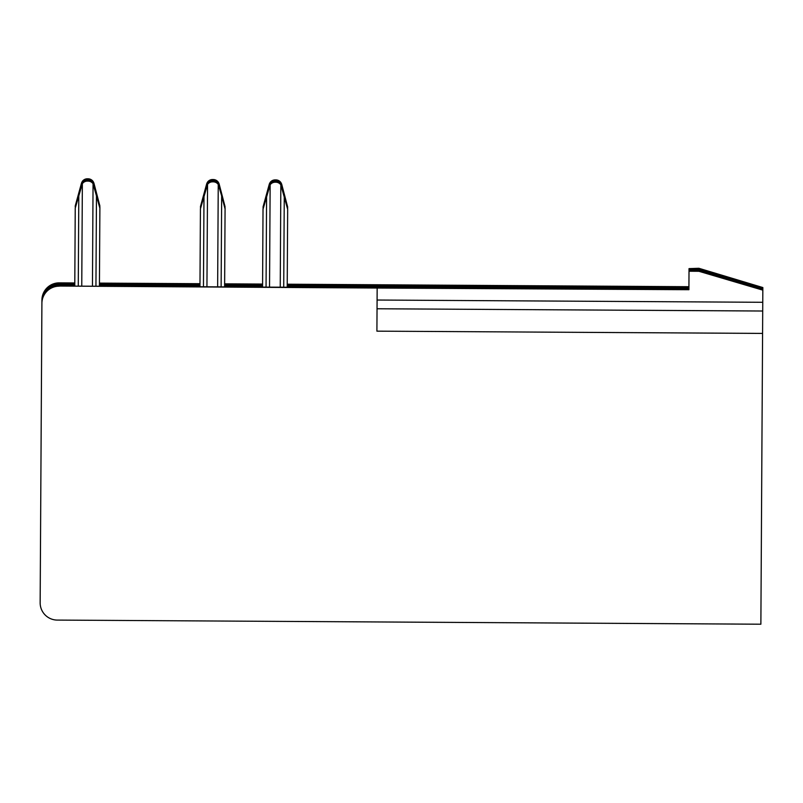 <?xml version="1.0" encoding="UTF-8"?>
<svg xmlns="http://www.w3.org/2000/svg" width="803" height="803" viewBox="0 0 803 803"><rect width="100%" height="100%" fill="white"/><g stroke="black" fill="none" stroke-linecap="round" stroke-linejoin="round"><path stroke-width="1.2" d="M762.83 290.144L698.871 270.882L689.014 270.832L689.014 269.728L698.881 269.788L698.871 270.882L689.014 271.223L698.871 271.284L762.83 290.144L762.579 333.416L376.908 331.157L377.159 288.036L59.261 286.049L688.904 289.311L287.213 286.47M698.881 269.788L762.84 288.638L698.881 269.788L689.014 269.728L689.024 268.624L698.881 268.684L698.881 269.788M698.871 271.284L762.83 289.742L762.85 287.544L698.881 268.282L762.85 287.544L698.881 268.684L689.024 268.624L698.881 268.282M40.16 601.698L41.907 302.159A17.254 17.254 0.3 0 1 59.261 285.005L74.789 285.095M287.665 209.302L280.849 183.726A6.163 6.163 0.3 0 0 275.841 181.107L275.178 181.107A6.163 6.163 -179.7 0 0 270.139 183.666L263.023 209.161L270.139 184.65A6.163 6.163 -179.7 0 1 275.178 182.09L275.83 182.09A6.163 6.163 0.3 0 1 280.839 184.71L287.665 209.302L280.839 184.831A6.163 6.163 0.3 0 0 275.83 182.211L275.178 182.211A6.163 6.163 -179.7 0 0 270.139 184.77L263.023 209.212L262.571 287.233M275.178 182.09L275.83 182.151A6.163 6.163 0.3 0 1 281.763 186.758L287.665 209.332L281.763 186.697M263.023 209.212L269.196 186.677A6.163 6.163 -179.7 0 1 275.178 182.151A6.163 6.163 -179.7 0 0 269.196 186.677L269.196 186.738M221.668 195.892L218.245 184.459A6.163 6.163 0.3 0 0 213.237 181.839L212.574 181.839A6.163 6.163 -179.7 0 0 207.545 184.399L200.429 208.85L207.545 184.288A6.163 6.163 -179.7 0 1 212.574 181.729L213.237 181.729A6.163 6.163 0.3 0 1 218.245 184.349L221.668 195.892L218.255 183.365A6.163 6.163 0.3 0 0 213.247 180.745L212.584 180.735A6.163 6.163 -179.7 0 0 207.545 183.305L200.429 208.79M212.574 181.729L213.237 181.789A6.163 6.163 0.3 0 1 219.169 186.386L225.071 208.961L219.169 186.326M199.967 286.872L200.429 208.82L206.602 186.316A6.163 6.163 -179.7 0 1 212.574 181.779A6.163 6.163 -179.7 0 0 206.602 186.316L206.602 186.366M87.397 179.892L88.059 179.952L87.397 179.952A6.163 6.163 -179.7 0 0 81.414 184.479L75.241 206.983L82.358 182.452A6.163 6.163 -179.7 0 1 87.397 179.892L88.059 179.892A6.163 6.163 0.3 0 1 93.068 182.512L99.893 207.164L93.058 182.632A6.163 6.163 0.3 0 0 88.059 180.013L87.397 180.002A6.163 6.163 -179.7 0 0 82.358 182.572L75.241 207.013L82.358 183.556A6.163 6.163 -179.7 0 1 87.386 180.996L88.049 180.996A6.163 6.163 0.3 0 1 93.058 183.616L99.883 208.198L93.058 183.726A6.163 6.163 0.3 0 0 88.049 181.107L87.386 181.107A6.163 6.163 -179.7 0 0 82.358 183.666L75.241 208.118L74.779 286.139M87.386 180.996L88.049 181.056A6.163 6.163 0.3 0 1 93.971 185.654L99.883 208.228L93.971 185.593M75.241 208.118L81.414 185.583A6.163 6.163 -179.7 0 1 87.386 181.046A6.163 6.163 -179.7 0 0 81.414 185.583L81.414 185.634M41.907 302.279A17.254 17.254 0.3 0 1 59.261 285.135L74.789 285.226M99.431 285.366L199.977 285.958M224.619 286.099L262.571 286.33M287.223 285.366L688.914 288.207L287.213 286.34M99.431 285.246L199.977 285.838M224.619 285.978L262.571 286.199M263.033 208.118L270.149 183.556A6.163 6.163 -179.7 0 1 275.178 180.996L275.841 181.056L275.178 181.046A6.163 6.163 -179.7 0 0 269.206 185.583L263.033 208.087L269.206 185.634M275.841 181.107L275.841 181.056A6.163 6.163 0.3 0 1 281.763 185.654L287.675 208.258M88.059 180.013L88.059 179.952A6.163 6.163 0.3 0 1 93.981 184.549L99.893 207.134L93.981 184.499M212.584 180.625L213.247 180.685L212.584 180.685A6.163 6.163 -179.7 0 0 206.612 185.212L200.439 207.716L207.545 183.184A6.163 6.163 -179.7 0 1 212.584 180.625L213.247 180.625A6.163 6.163 0.3 0 1 218.255 183.245L221.668 194.888M213.247 180.745L213.247 180.685A6.163 6.163 0.3 0 1 219.169 185.292L219.169 185.232M75.241 207.013L81.414 184.539M99.883 208.198L99.893 207.164M225.071 208.931L225.081 207.897M377.159 288.036L688.904 289.712L689.014 271.223M762.579 333.416L760.873 624.212L57.304 620.087A17.254 17.254 0.3 0 1 40.15 602.732L41.907 303.193A17.254 17.254 0.3 0 1 59.261 286.049M41.907 303.323A17.254 17.254 0.3 0 1 59.251 286.169M263.023 209.181L269.196 186.627M224.619 287.012L225.071 208.991M212.574 181.839L213.237 181.789A6.163 6.163 0.3 0 1 219.169 186.386L219.169 186.447M200.429 208.82L206.602 186.256M99.421 286.28L99.883 208.258M87.386 181.107L88.049 181.056A6.163 6.163 0.3 0 1 93.971 185.654L93.971 185.714M75.241 208.087L81.414 185.523M287.213 287.384L287.665 209.362M275.178 182.211L275.83 182.151A6.163 6.163 0.3 0 1 281.763 186.758L281.763 186.808M40.16 600.594L41.917 301.055A17.254 17.254 0.3 0 1 59.271 283.911L74.799 284.001M275.178 180.996L275.841 180.996A6.163 6.163 0.3 0 1 280.849 183.616L281.763 185.593M275.841 180.996L275.841 181.056A6.163 6.163 0.3 0 1 281.763 185.654L281.763 185.714M275.178 181.107L275.178 181.046A6.163 6.163 -179.7 0 0 269.206 185.583L269.206 185.523M213.247 180.625L213.247 180.685A6.163 6.163 0.3 0 1 219.169 185.292L219.169 185.342M212.584 180.735L212.584 180.685A6.163 6.163 -179.7 0 0 206.612 185.212L206.612 185.272M200.439 207.716L206.612 185.152M99.893 207.104L93.068 181.528A6.163 6.163 0.3 0 0 88.059 178.908L87.407 178.908A6.163 6.163 -179.7 0 0 82.368 181.468L75.251 205.919L82.368 181.348A6.163 6.163 -179.7 0 1 87.407 178.788L88.059 178.798A6.163 6.163 0.3 0 1 93.068 181.418L99.893 206L93.991 183.395M88.059 179.892L88.059 179.952A6.163 6.163 0.3 0 1 93.981 184.549L93.981 184.61M87.397 180.002L87.397 179.952A6.163 6.163 -179.7 0 0 81.414 184.479L81.414 184.419M41.917 301.185A17.254 17.254 0.3 0 1 59.271 284.031L74.789 284.121M99.442 284.272L199.987 284.854M224.629 285.005L262.581 285.226M287.223 284.332L688.914 287.113L287.223 285.246M99.442 284.142L199.987 284.734M224.629 284.874L262.581 285.095M287.675 208.198L281.773 184.549A6.163 6.163 0.3 0 0 275.851 179.952L275.188 179.952A6.163 6.163 -179.7 0 0 269.206 184.479L263.033 206.983L270.149 182.452A6.163 6.163 -179.7 0 1 275.188 179.892L275.851 179.892A6.163 6.163 0.3 0 1 280.849 182.512L287.685 207.104L281.773 184.499M88.059 178.908L87.407 178.848A6.163 6.163 -179.7 0 0 81.424 183.385L75.251 205.889L81.424 183.435M93.991 183.516L93.991 183.455A6.163 6.163 0.3 0 0 88.059 178.848A6.163 6.163 0.3 0 1 93.991 183.455L99.893 206.06M225.081 207.836L218.255 182.261A6.163 6.163 0.3 0 0 213.257 179.641L212.594 179.581A6.163 6.163 -179.7 0 0 206.612 184.118L200.439 206.622L207.555 182.09A6.163 6.163 -179.7 0 1 212.594 179.521L213.257 179.531A6.163 6.163 0.3 0 1 218.255 182.151L225.081 206.762L219.179 184.128M219.179 184.248L219.179 184.188A6.163 6.163 0.3 0 0 213.257 179.591A6.163 6.163 0.3 0 1 219.179 184.188L225.081 206.762M275.188 180.002A6.163 6.163 -179.7 0 0 270.149 182.572L263.033 208.057M263.033 207.013L269.206 184.539M200.439 206.652L206.612 184.118L200.439 207.686M75.251 205.919L75.241 206.953M275.851 180.013A6.163 6.163 0.3 0 1 280.849 182.632L287.685 207.164M213.257 179.641L212.594 179.641A6.163 6.163 -179.7 0 0 207.555 182.201L206.612 184.168M41.104 439.382L41.927 300.021A17.254 17.254 0.3 0 1 59.271 282.867L74.799 282.967M41.927 300.141A17.254 17.254 0.3 0 1 59.271 282.997L59.271 282.867M262.581 284.192L224.629 283.961M199.987 283.82L99.442 283.228M74.799 283.088L59.271 282.997M688.924 286.711L287.233 284.202M262.581 284.061L224.629 283.84M199.987 283.7L99.442 283.108M213.257 179.531L212.594 179.581A6.163 6.163 -179.7 0 0 206.612 184.118L206.612 184.058M88.059 178.798L87.407 178.848A6.163 6.163 -179.7 0 0 81.424 183.385L81.424 183.325M275.851 179.892L275.851 179.952A6.163 6.163 0.3 0 1 281.773 184.549L281.773 184.61M275.188 179.892L275.188 179.952A6.163 6.163 -179.7 0 0 269.206 184.479L269.206 184.419M266.596 195.149L266.586 196.153M284.262 196.253L284.262 195.249M93.058 183.616L93.058 182.632M82.358 182.572L82.358 183.556M78.804 194.045L78.804 195.049M96.47 195.159L96.48 194.155M218.245 184.349L218.255 183.365M207.545 183.305L207.545 184.288M203.992 194.788L203.992 195.781M280.839 184.71L280.849 183.726M270.139 183.666L270.139 184.65M762.76 302.289L377.089 300.031M78.804 195.149L78.262 286.159M203.992 195.882L203.46 286.892M266.586 196.253L266.054 287.253M280.237 287.344L280.839 184.831M270.139 184.77L269.537 287.273M221.126 286.992L221.668 195.982M217.643 286.972L218.245 184.459M207.545 184.399L206.943 286.912M95.938 286.259L96.47 195.249M92.455 286.239L93.058 183.726M82.358 183.666L81.755 286.179M283.72 287.364L284.262 196.354M762.709 311.022L377.039 308.764M266.596 194.045L266.596 195.049M284.262 195.159L284.272 194.155M93.068 182.512L93.068 181.528M82.368 181.468L82.358 182.452M78.814 192.951L78.804 193.955M96.48 194.055L96.49 193.051M218.255 183.245L218.255 182.261M207.555 182.201L207.545 183.184M204.002 193.684L203.992 194.687M221.668 194.788L221.678 193.784M280.849 183.616L280.849 182.632M270.149 182.572L270.149 183.556"/></g></svg>

